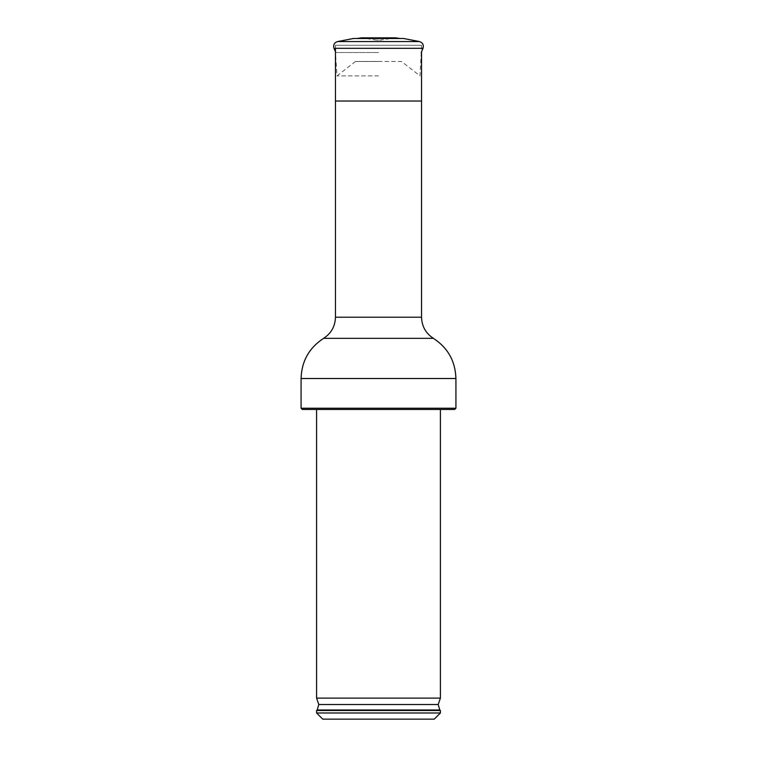 <?xml version="1.0" encoding="UTF-8"?>
<svg xmlns="http://www.w3.org/2000/svg" width="757" height="757" viewBox="0 0 757 757"><rect width="100%" height="100%" fill="white"/><g stroke="black" fill="none" stroke-linecap="round" stroke-linejoin="round"><path stroke-width="0.57" stroke-dasharray="3.79 2.84" d="M378.5 75.88L336.997 75.88L378.5 75.88M378.5 61.478L355.487 61.478L378.5 61.478M356.821 38.503L400.179 38.503M378.5 52.517L335.767 52.517L378.5 52.517M378.5 40.083L377.365 40.083L378.5 40.083M361.468 37.85L395.533 37.85L378.5 40.386L361.468 37.85M335.455 45.278L421.545 45.278L335.455 45.278L335.455 48.316M322.756 719.15L434.244 719.15M316.587 712.98L440.413 712.98M316.587 710.501L440.413 710.501M316.587 698.115L440.413 698.115M378.5 409.471L316.587 409.471L378.5 409.471M302.317 409.471L454.683 409.471M301.078 408.231L455.922 408.231M333.988 48.316L423.012 48.316M337.575 41.569L419.425 41.569M335.455 101.022L421.545 101.022M317.221 709.981L439.779 709.981M318.792 704.512L438.208 704.512M301.078 378.509L455.922 378.509M335.455 317.211L421.545 317.211M323.599 338.351L433.401 338.351M421.233 52.517L420.003 75.88L401.513 61.478L378.5 61.421L355.487 61.478L336.997 75.88L335.455 51.769M421.545 45.278L421.545 51.769"/><path stroke-width="1.14" d="M337.575 41.569L419.425 41.569L403.67 38.503L353.33 38.503L337.575 41.569C334.253 42.685 333.061 44.937 333.988 48.316L423.012 48.316L421.233 52.517M400.179 38.503L395.533 37.85L361.468 37.85L356.821 38.503M335.455 48.316L335.455 317.211L421.545 317.211L421.545 101.022L335.455 101.022M378.5 719.15L322.756 719.15L316.587 712.98L440.413 712.98L434.244 719.15L378.5 719.15M316.587 710.501L317.221 709.981L439.779 709.981L440.413 710.501L316.587 710.501L316.587 712.98M378.5 698.115L316.587 698.115L318.792 704.512L438.208 704.512L440.413 698.115L378.5 698.115M378.5 409.471L302.317 409.471L301.078 408.231L455.922 408.231L454.683 409.471L378.5 409.471M335.455 317.211C335.171 326.324 331.225 333.364 323.599 338.351L433.401 338.351C447.879 347.832 455.383 361.212 455.922 378.509L301.078 378.509L301.078 408.231M335.455 51.769L333.988 48.316M419.425 41.569C422.747 42.685 423.939 44.937 423.012 48.316M421.545 51.769L421.545 101.022M440.413 710.501L440.413 712.98M317.221 709.981L318.792 704.512M439.779 709.981L438.208 704.512M316.587 409.471L316.587 698.115M440.413 409.471L440.413 698.115M455.922 378.509L455.922 408.231M433.401 338.351C425.775 333.364 421.829 326.324 421.545 317.211M323.599 338.351C309.121 347.832 301.617 361.212 301.078 378.509"/></g></svg>
